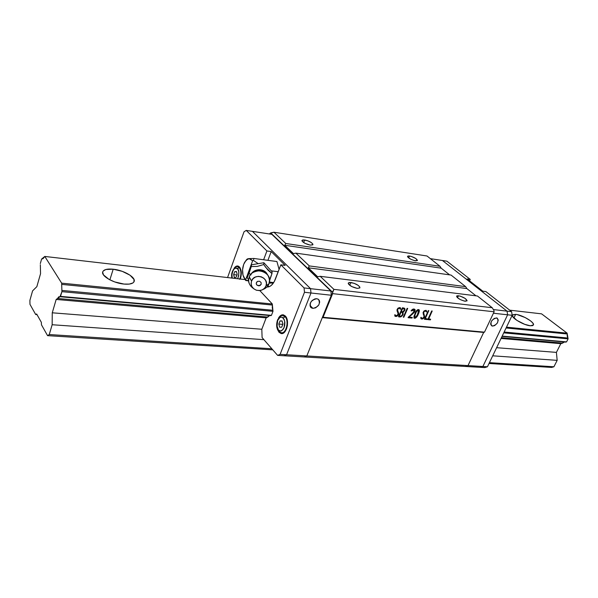 <?xml version="1.0" encoding="UTF-8"?>
<svg xmlns="http://www.w3.org/2000/svg" width="598" height="598" viewBox="0 0 598 598"><rect width="100%" height="100%" fill="white"/><g stroke="black" fill="none" stroke-linecap="round" stroke-linejoin="round"><path stroke-width="0.9" d="M515.655 314.354L513.884 318.039L515.655 314.354C522.286 314.892 535.12 322.561 533.409 325.028L530.291 325.768C523.646 325.297 510.647 317.486 512.419 315.086L515.655 314.354L517.285 314.63L525.186 317.553L530.516 320.827L532.751 322.942L533.506 324.632L532.654 325.626L530.291 325.768L524.76 324.348L516.777 320.319L512.471 316.155L512.606 314.825L515.655 314.354M113.194 269.205L109.868 279.842L113.194 269.205C123.674 270.206 135.903 277.285 134.169 281.419C133.204 283.669 129.818 284.558 124.025 284.08C113.493 283.19 100.95 275.955 102.729 271.858C103.768 269.526 107.251 268.644 113.194 269.205L122.246 271.343L130.05 275.207L134.064 279.55L133.885 282.002L132.906 282.951L129.31 284.087L124.025 284.08L114.726 281.935L109.045 279.401L103.514 274.938L102.654 272.21L103.14 271.081L105.831 269.511L113.194 269.205M566.553 341.899L568.1 338.849L503.74 332.847L568.1 338.849L567.958 338.027L504.144 332.025L567.958 338.027L567.181 336.136L567.263 333.983L568.1 338.849L566.553 341.899L502.178 336.106L566.553 341.899M272.98 311.334L61.915 291.66L60.525 296.369L271.447 315.348L60.525 296.369L60.017 296.728L270.842 315.639L60.017 296.728L61.915 291.66L272.98 311.334L272.882 310.28L61.878 290.426L61.915 291.66L61.699 284.386L272.419 305.062L272.322 304.008L61.669 283.16L44.805 256.445L42.062 258.672L42.75 258.755L41.598 259.046L43.213 258.493L44.805 256.445L245.098 279.587L44.805 256.445L61.669 283.16L61.699 284.386L61.669 283.16L272.322 304.001L259.779 290.546L272.322 304.008L272.419 305.062L61.699 284.386L61.878 290.426L272.882 310.272L272.262 307.858L272.419 305.062L272.98 311.341L271.44 315.348L272.98 311.341M40.313 263.583L41.598 259.046L40.313 263.583M36.635 313.987L41.344 322.315L41.479 324.826L41.344 322.315L36.68 314.04L35.701 314.541L37.016 314.638L35.701 314.541L29.982 304.367L29.9 300.346L32.576 290.882L36.852 286.644L40.544 273.675L40.47 270.446L40.544 273.675L36.852 286.644L32.576 290.882L29.9 300.346L29.982 304.367L35.701 314.541L36.635 313.987M564.572 341.989L560.804 343.678L501.057 338.438L560.804 343.678L556.402 352.386L557.172 360.355L553.905 366.776L551.648 367.426L489.022 363.479L551.648 367.426L553.905 366.776L489.418 362.657L553.905 366.776L557.172 360.355L492.707 355.81L557.172 360.355L556.402 352.386L496.609 347.692L556.402 352.386L560.804 343.678L562.636 343.11L501.416 337.698L562.636 343.11L564.168 342.078M271.851 348.769L49.253 334.551L47.563 335.642L272.793 349.845L47.563 335.642L41.479 324.826L47.563 335.642L49.253 334.551L271.851 348.769M502.043 336.375L565.887 342.108L502.043 336.375M267.844 317.052L57.558 298.469L56.182 299.441L266.17 317.852L56.182 299.441L52.258 312.806L52.153 324.736L49.253 334.551L52.153 324.736L263.92 339.671L52.153 324.736L52.258 312.806L261.812 329.259L52.258 312.806L56.182 299.441L60.017 296.728L58.761 296.81L57.558 298.469L267.844 317.052L269.661 315.527L266.162 317.852L267.837 317.06M506.08 327.981L567.263 333.983L567.121 333.161L506.476 327.166L567.121 333.161L541.579 313.853L509.69 310.168L541.579 313.853L567.121 333.161L567.263 333.983L506.08 327.981M40.343 264.742L40.47 270.446L40.343 264.742M415.446 318.158L414.571 318.076L415.446 318.158M415.498 260.84C410.886 259.652 408.24 258.134 407.552 256.303L409.518 255.981L408.681 257.94L409.518 255.981C414.115 257.177 416.754 258.695 417.434 260.526L414.661 260.683L410.841 259.255L408 257.334L407.522 256.557L408.225 255.937L411.26 256.4L415.797 258.523L417.426 260.549L415.498 260.84M310.257 245.113C305.309 243.909 302.543 242.34 301.953 240.396L304.636 239.948L303.635 242.541L304.636 239.948C309.57 241.151 312.32 242.721 312.911 244.664L310.257 245.113L305.04 243.364L302.222 241.308L301.923 240.486L303.036 239.865L307.731 240.777L311.521 242.713L312.889 244.163L312.784 244.851L310.257 245.113M465.251 301.25C460.251 299.994 457.365 298.29 456.595 296.13L458.457 295.733L457.53 297.782L458.457 295.733C463.443 296.989 466.313 298.694 467.083 300.854L464.392 301.1L460.348 299.613L457.193 297.46L456.573 296.182L457.164 295.748L460.266 296.13L465.139 298.424L467.113 300.779L465.251 301.25M357.335 288.4C351.93 287.145 348.911 285.358 348.268 283.033L350.869 282.458L349.718 285.276L350.869 282.458C356.251 283.721 359.263 285.508 359.899 287.825L357.335 288.4L351.796 286.584L348.641 284.252L348.215 283.273L349.247 282.45L354.121 283.288L358.239 285.418L359.839 287.1L359.839 287.937L357.335 288.4M417.8 314.055L418.712 310.84L418.241 310.168L416.477 311.625L414.564 315.946L414.519 317.463L415.872 317.187L417.8 314.055C417.12 316.103 416.051 317.269 414.586 317.538L415.326 313.756C415.999 311.737 417.06 310.586 418.518 310.31L417.8 314.055M401.019 312.238L399.322 316.155L401.079 316.163L402.544 314.511L402.589 312.679L400.697 311.947L399.001 315.856L399.322 316.155L401.019 312.238L402.402 312.462L402.544 314.511C401.684 316.065 400.608 316.611 399.322 316.155L399.001 315.856L400.697 311.947L401.019 312.238M402.633 308.531L401.288 311.633L402.85 311.722L404.188 310.287L404.076 308.815L402.312 308.239L400.959 311.341L401.288 311.633L402.633 308.531L404.106 308.845L404.188 310.287C403.373 311.648 402.409 312.096 401.288 311.633L400.959 311.341L402.312 308.239L402.633 308.531M414.197 317.172L414.235 315.654L416.148 311.341L418.204 310.018C416.731 310.302 415.67 311.453 414.997 313.464L415.326 313.756L414.997 313.464L414.257 317.246M402.26 312.388L400.697 311.947L402.162 312.246M403.971 308.762L402.312 308.239L403.882 308.643M424.52 319.033L426.837 318.861L426.987 319.534L427.271 318.906L424.886 318.413L428.37 310.601L424.886 318.413L425.215 318.704L428.803 310.654L428.28 310.594L424.408 319.28L426.987 319.534L424.52 319.033M414.466 318.084L417.284 315.281L418.847 309.615M403.396 316.925L407.26 308.374L403.515 316.933L403.837 317.224L407.687 308.419L407.141 308.359L403.291 317.172L403.837 317.224L403.396 316.925M399.673 308.12L397.805 308.448L397.192 309.629L397.393 310.676M397.588 311.132L398.223 314.137L396.698 315.901L394.867 316.036C396.257 316.432 397.378 315.796 398.223 314.137L398.545 314.428C398.963 312.485 395.697 308.561 399.823 308.284L400.092 309.151L400.645 309.211L400.137 308.897L400.645 309.211L400.727 308.8L400.294 307.708C397.655 307.813 396.653 309.136 397.296 311.685C398.619 313.875 398.036 315.236 395.547 315.774L395.263 314.825L394.74 314.772L395.054 316.245C396.452 316.791 397.61 316.185 398.545 314.428L398.223 314.137C398.634 312.193 395.375 308.269 399.501 307.992M394.957 314.795L395.143 315.408M400.241 307.678L400.398 308.508M398.604 316.469L400.309 316.604L401.886 315.587L402.768 314.286L402.753 311.902L404.442 309.981L404.457 308.232C404.943 309.465 404.375 310.683 402.753 311.902L403.082 312.193C404.891 310.766 405.384 309.465 404.554 308.299L402.357 307.828L398.492 316.716C400.256 317.403 401.789 316.686 403.097 314.57L402.753 311.902L402.768 314.286C401.609 316.282 400.219 317.015 398.604 316.469M411.865 317.396L411.693 317.785L408.21 317.441L412.015 318.076L412.299 317.441L409.047 317.119C411.132 314.944 416.432 311.7 414.773 309.33C413.592 308.598 412.358 309.099 411.073 310.848L414.578 310.213C413.211 312.761 411.147 315.049 408.374 317.082L408.09 317.688L412.015 318.076L411.865 317.396M414.085 309.704L412.897 309.398L411.23 310.616L414.339 309.928M414.818 309.54L414.108 311.85L408.726 316.828C412.142 314.555 414.13 312.036 414.668 309.263M425.656 310.87L423.87 311.207L423.429 313.374M423.519 313.599L424.154 316.753L422.569 318.532L420.94 318.629C422.263 318.981 423.339 318.36 424.154 316.753L424.483 317.045C424.939 315.109 421.852 311.379 425.813 311.035L426.583 311.947L426.112 311.64L426.583 311.947L426.68 311.543L426.329 310.512C423.862 310.369 422.861 311.64 423.324 314.324C424.543 316.634 423.96 317.979 421.59 318.353L420.828 317.381L421.134 318.831C422.457 319.339 423.571 318.741 424.483 317.045L424.154 316.753C424.61 314.825 421.523 311.095 425.484 310.751M421.426 318.151L421.022 317.403L421.149 317.957M426.202 310.437L426.254 311.655L426.68 311.543L426.202 310.437M427.921 319.369L430.224 319.197L430.381 319.87L430.657 319.242L428.295 318.756L431.778 310.967L428.295 318.756L428.624 319.04L432.212 311.012L431.681 310.96L427.817 319.616L430.381 319.87L427.921 319.369M317.68 276.792L320.207 276.313L477.451 296.01L320.207 276.313L333.901 289.365L332.473 292.145L332.638 293.64L494.12 311.782L493.918 310.474L492.206 307.723L333.901 289.365L492.206 307.723L477.451 296.01L492.206 307.723L493.918 310.474L494.12 311.782L332.638 293.64L323.077 317.276L322.292 317.628L483.662 332.443L323.077 317.276L484.485 332.159L494.12 311.782L484.485 332.159L483.662 332.443L322.292 317.628L306.804 355.952L304.285 356.954L465.334 366.447L468.002 365.602L306.804 355.952L468.002 365.602L483.662 332.443L468.002 365.602L465.334 366.447L304.285 356.954L306.804 355.952L304.285 356.954L284.072 355.765L304.285 356.954L306.804 355.952L286.569 354.741L284.072 355.765L286.569 354.741L306.804 355.952L331.329 295.255L330.873 290.994L310.549 288.67L310.982 292.998L331.329 295.255L306.804 355.952L322.292 317.628L323.077 317.276L333.901 289.365L320.207 276.313L317.68 276.792L308.284 267.799L466.851 288.565L465.655 286.651L309.308 265.923L308.284 267.799L317.68 276.792M293.469 253.612L295.883 253.133L451.056 275.065L295.883 253.133L309.308 265.923L465.655 286.651L451.056 275.065L465.655 286.651L466.851 288.565L308.284 267.799L309.308 265.923L295.883 253.133L293.469 253.612L284.753 245.27L441.175 268.158L440.008 266.297L285.769 243.491L284.753 245.27L293.469 253.612M418.862 309.644L418.009 313.823L418.338 314.107L419.191 309.928C417.651 309.338 416.358 310.242 415.304 312.657L413.906 317.74C415.677 318.435 417.157 317.224 418.338 314.107L418.009 313.823L415.58 317.545M269.915 233.355L273.944 232.226L427.032 256.004L273.944 232.226L285.769 243.491L440.008 266.297L427.032 256.004L440.008 266.297L441.175 268.158L284.753 245.27L285.769 243.491L273.944 232.226L270.7 232.891L332.473 292.145L270.7 232.891L269.676 234.005L269.915 233.355M475.993 295.831L466.851 288.565L475.993 295.831M449.614 274.863L441.175 268.158L449.614 274.863M431.681 310.96L432.212 311.012L428.624 319.04L430.657 319.242L430.381 319.87L427.817 319.616L431.681 310.96M421.336 317.433L421.478 318.241L422.181 318.487L423.795 317.366L424.072 316.439L423.048 312.605L424.206 310.833L425.933 310.34L426.583 311.947L425.29 310.923L424.199 311.491L423.586 312.642L424.483 317.045L422.338 319.011L420.917 318.592L420.828 317.381L421.336 317.433M411.618 310.908L411.073 310.848L413.278 309.054L415.147 309.831L414.436 312.134L409.047 317.119L412.299 317.441L412.015 318.076L408.09 317.688L414.429 311.244L414.578 310.213L413.637 309.682L411.618 310.908M403.097 314.57L400.966 316.805L398.492 316.716L402.357 307.828L403.934 308.022L404.973 308.949L404.54 310.728L403.082 312.193L403.097 314.57M395.263 314.825L395.42 315.647L396.153 315.908L397.82 314.795L398.104 313.845L396.937 309.936L398.096 308.09L399.905 307.551L400.645 309.211L399.255 308.157L398.126 308.74L397.513 309.921L398.672 313.277L398.545 314.428L396.347 316.439L394.852 316.013L394.74 314.772L395.263 314.825M403.837 317.224L403.291 317.172L407.141 308.359L407.687 308.419L403.837 317.224M418.338 314.107L415.498 318.136L414.205 318.233L413.943 316.349L416.813 310.362L417.905 309.6L418.936 309.667C419.647 310.115 419.445 311.603 418.338 314.107M428.28 310.594L428.803 310.654L425.215 318.704L427.271 318.906L426.987 319.534L424.408 319.28L428.28 310.594M312.904 308.374L311.065 307.641C309.084 303.089 310.982 300.114 316.753 298.708L318.525 299.419C320.55 303.956 318.674 306.938 312.904 308.374L309.966 305.406L312.904 308.374L311.334 307.843L310.295 306.647L310.056 304.046L310.803 302.154L312.171 300.473L314.892 298.903L316.753 298.708L318.315 299.262L319.339 300.465L319.676 302.132L318.809 304.943L315.699 307.813L312.904 308.374M271.836 234.334L330.873 290.994L331.329 295.255L310.982 292.998L286.569 354.741L284.072 355.765L277.622 355.384L284.072 355.765L286.569 354.741L280.103 354.352L277.622 355.384L262.103 337.586L261.812 329.266L266.162 317.852L261.812 329.266L262.103 337.586L277.622 355.384L280.103 354.352L286.569 354.741L310.982 292.998L286.569 354.741L310.982 292.998L310.549 288.67L330.873 290.994L271.836 234.334L252.431 231.359L271.836 234.334M252.431 231.359L310.549 288.67L310.982 292.998L304.487 292.273L310.982 292.998L310.549 288.67L304.053 287.922L304.487 292.273L280.103 354.352L304.487 292.273L304.053 287.922L310.549 288.67L252.431 231.359L310.549 288.67L252.431 231.359L246.249 230.409L252.431 231.359M492.543 326.097L491.571 325.761C490.068 322.045 491.691 319.422 496.437 317.897L497.372 318.226C498.896 321.926 497.282 324.55 492.543 326.097L490.801 324.677L492.543 326.097L490.801 324.669L490.719 323.264L491.653 320.872L494.292 318.398L497.035 318.046L498.269 320.005L497.297 323.129L494.681 325.589L492.543 326.097M480.201 367.322L482.878 366.492L468.002 365.602L465.334 366.447L480.201 367.322L465.334 366.447L468.002 365.602L482.878 366.492L480.201 367.322L484.769 367.591L487.445 366.768L482.878 366.492L507.62 314.802L507.044 311.139L493.357 309.57L507.044 311.139L507.62 314.802L482.878 366.492L480.201 367.322L482.878 366.492L487.445 366.768L512.172 315.31L511.596 311.655L507.044 311.139L442.445 260.504L507.044 311.139L507.62 314.802L493.432 313.232L512.172 315.31L511.596 311.655L485.853 291.57L482.78 291.166L467.188 278.967L470.245 279.401L469.587 280.843L470.245 279.401L446.908 261.191L430.373 258.65L446.908 261.191L470.245 279.401L467.188 278.967L482.78 291.166L485.853 291.57L511.596 311.655L507.044 311.139L442.445 260.504L507.044 311.139L507.62 314.802L482.878 366.492L507.62 314.802L512.172 315.31L487.445 366.768L484.769 367.591L480.201 367.322M483.662 332.443L468.002 365.602L483.662 332.443M279.012 332.271L277.502 329.528L279.012 332.271L281.942 333.557L284.969 331.681L286.524 328.922L287.414 325.432L287.496 321.746L286.763 318.442L285.328 316.028C290.023 320.453 286.487 335.007 281.112 333.527L279.012 332.271M278.489 318.114C279.871 315.677 281.486 314.585 283.332 314.847L285.328 316.028L283.422 314.862L281.329 315.124L278.489 318.114M234.065 268.315C235.261 266.529 236.554 265.766 237.944 266.02L239.439 266.94C241.607 269.975 241.884 274.011 240.276 279.034L241.323 273.735L241.061 270.483L240.119 267.867L238.662 266.304L236.898 266.013L234.065 268.315M281.845 332.787C286.562 332.944 289.073 320.491 285.059 316.708L285.926 316.783L285.059 316.708C289.365 320.767 286.128 334.103 281.195 332.742L279.273 331.598M239.678 279.341C241.472 274.587 241.315 270.662 239.207 267.583L240.007 267.68L239.207 267.583C241.248 270.498 241.457 274.303 239.835 278.982M283.235 317.957L284.723 321.298L284.125 327.622L281.793 330.739L279.7 330.986L278.504 330.148L278.675 331.344L278.504 330.148L280.918 331.075L283.452 328.997L284.67 325.731L284.872 322.471L284.147 319.384L282.032 317.142L279.939 317.426L277.636 320.543L276.896 325.641L278.504 330.148L277.046 326.807L277.636 320.543L279.939 317.426L282.032 317.142L283.235 317.957L285.059 316.708L283.235 317.957M237.399 266.686L239.207 267.583L237.496 268.711C239.245 270.109 239.305 273.45 237.675 278.735L238.692 275.768L238.766 271.694L237.922 269.272L235.993 267.979L233.915 269.13L232.629 271.47L231.957 274.848L232.256 278.107C231.523 275.842 231.972 272.994 233.594 269.556C235.253 267.755 236.554 267.478 237.496 268.711L239.207 267.583L237.316 266.686M236.105 277.323L237.182 274.362L236.479 271.529L234.7 271.664L236.569 271.888L234.7 271.664L233.631 274.617L234.334 277.45L236.105 277.323L234.334 277.45L233.631 274.617L236.95 275.013L233.631 274.617L234.7 271.664L236.479 271.529L237.182 274.362L236.105 277.323M281.703 327.211L282.921 324.071L282.077 320.932L280.028 320.932L282.129 321.111L280.028 320.932L278.817 324.056L279.647 327.188L281.703 327.211L279.647 327.188L278.817 324.056L282.794 324.393L278.817 324.056L280.028 320.932L282.077 320.932L282.921 324.071L281.703 327.211M282.682 315.572L285.059 316.708L282.6 315.572M271.193 251.564L267.919 260.339L271.193 251.564L285.179 265.392L280.836 264.824L275.461 279.004C273.204 284.476 270.326 287.152 266.835 287.025L269.81 286.42L271.447 285.283L274.325 281.501L280.836 264.824L304.053 287.922L280.836 264.824L285.179 265.392L271.193 251.564L266.902 250.958L263.628 259.771L266.902 250.958L271.193 251.564M267.867 285.784L269.048 286.756L267.867 285.784M244.036 231.762L246.249 230.409L266.902 250.958L246.249 230.409L244.036 231.762L227.561 277.562L244.036 231.762M270.834 315.639L271.44 315.348L270.834 315.639M243.932 277.577L245.741 280.537L248.641 280.499L246.204 280.35L245.711 279.625L252.64 260.75L245.711 279.625L244.866 278.907L245.741 280.537L246.204 280.35L243.775 277.278L242.997 275.117L242.564 269.833L243.678 264.421L244.732 262.126L247.505 259.113L250.039 258.672L252.64 260.75L253.507 260.481L258.231 263.666L251.489 264.787L247.183 277.696L250.211 269.818L251.489 264.787L251.265 266.588L257.409 266.387L263.711 264.533L263.882 262.731L263.711 264.533L265.639 267.261L271.978 273.592L272.097 271.761L263.882 262.731L251.489 264.787L247.43 275.842L247.183 277.696L248.648 279.804L247.183 277.696L249.104 272.994L250.398 274.609L249.104 272.994L251.265 266.588L257.409 266.387L263.711 264.533L267.792 269.915L271.978 273.592L269.526 280.066L268.951 283.744C273.884 272.187 253.081 265.131 249.194 277.106C249.957 273.6 253.47 271.462 259.726 270.7C266.446 272.494 269.713 275.85 269.526 280.768C268.592 273.166 264.271 269.691 256.549 270.333C249.172 273.353 249.381 277.263 249.261 276.829L251.526 281.067C254.374 272.307 269.616 277.457 266.013 285.919L268.951 283.744L266.013 285.919L266.424 283.183L265.669 280.477L263.868 278.234L261.281 276.792L258.314 276.366L255.413 277.031L253.029 278.683L251.526 281.067L251.13 283.818L251.9 286.509L253.709 288.744L256.288 290.172L259.24 290.591L262.126 289.925L264.503 288.288L266.013 285.919C264.936 288.46 262.956 289.993 260.07 290.508L256.692 290.292C252.184 288.542 250.465 285.463 251.526 281.067L249.194 277.106C247.849 281.74 249.246 285.523 253.388 288.453C249.71 285.485 248.133 282.473 248.671 279.416L248.753 278.81M250.824 275.028C252.991 268.756 263.165 267.792 266.858 273.51C262.634 268.98 257.985 268.487 252.909 272.023M261.191 284.304L261.072 282.488L259.614 281.262L257.663 281.344L256.363 282.69L256.31 284.065L257.088 285.246L259.898 285.642L261.191 284.304L258.934 285.866L257.088 285.246L256.228 283.601L256.863 281.897L257.663 281.344L259.614 281.262L261.072 282.488L261.191 284.304M263.068 289.439C265.908 288.333 267.867 286.435 268.951 283.744C268.412 285.881 266.446 287.78 263.068 289.439M244.081 277.876L245.741 280.537L248.656 280.873L245.741 280.537L242.997 275.125C242.205 271.634 242.429 268.068 243.678 264.421L246.107 260.235L249.037 258.605L253.851 258.471L276.926 261.528L279.087 269.436L276.926 261.528L253.851 258.471L253.507 260.481L253.851 258.471L249.037 258.605L252.64 260.75L253.507 260.481L258.231 263.666L263.882 262.731L272.097 271.761L271.978 273.592L269.526 280.761M247.094 259.106L246.107 260.235M247.654 258.829L249.037 258.605L247.116 259.084M242.997 275.117L243.453 276.515M273.697 282.577L269.399 282.077L273.697 282.577M269.145 283.16L273.473 282.921L269.145 283.16M278.227 271.716L271.268 270.849L278.227 271.716M311.065 307.641L310.676 307.245M278.683 331.352L281.195 332.742L283.624 332.929M239.447 266.94L237.832 266.738C237.242 264.847 229.924 270.588 231.957 278.07M285.089 315.789L283.235 315.624C282.219 314.712 280.335 316.103 277.592 319.795C276.082 324.55 276.418 328.362 278.586 331.24M281.112 333.527L281.725 333.572M267.306 287.055L266.858 287.003"/></g></svg>
